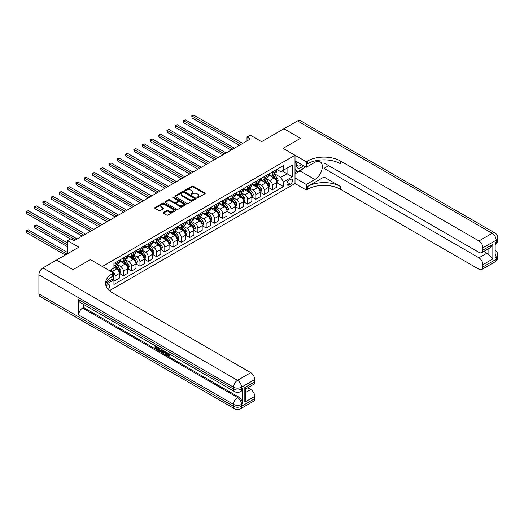 <?xml version="1.0" encoding="UTF-8"?>
<svg xmlns="http://www.w3.org/2000/svg" width="524" height="524" viewBox="0 0 524 524"><rect width="100%" height="100%" fill="white"/><g stroke="black" fill="none" stroke-linecap="round" stroke-linejoin="round"><path stroke-width="0.79" d="M197.103 197.718A0.642 0.373 0 0 0 198.013 197.718L204.923 193.736A0.917 0.531 0 0 0 205.192 193.356A0.917 0.531 0 0 0 204.923 192.983L193.225 186.23A0.917 0.531 0 0 0 191.922 186.23L185.018 190.219A0.642 0.373 0 0 0 185.928 190.743L186.819 190.225A2.941 1.696 0 0 1 190.978 190.225L191.954 190.788A2.941 1.696 0 0 1 192.819 191.987A2.941 1.696 0 0 1 191.954 193.186L191.064 193.703A0.642 0.373 0 0 0 191.974 194.227L192.865 193.716A2.941 1.696 0 0 1 197.024 193.716L198 194.28A2.941 1.696 0 0 1 198.858 195.478A2.941 1.696 0 0 1 198 196.677L197.103 197.194A0.642 0.373 0 0 0 197.103 197.718L197.103 197.194M108.16 289.418A2.993 1.729 120 0 0 109.68 286.818A2.993 1.729 120 0 0 109.136 284.755A2.993 1.729 120 0 0 107.636 284.899A2.993 1.729 120 0 0 106.202 286.386M163.39 212.417A0.917 0.531 0 0 0 163.121 212.796A0.917 0.531 0 0 0 163.39 213.17L166.671 215.063A0.917 0.531 0 0 0 167.975 215.063L175.645 210.635A0.917 0.531 0 0 0 175.913 210.262A0.917 0.531 0 0 0 175.645 209.888L163.947 203.135A0.917 0.531 0 0 0 162.643 203.135L154.973 207.556A0.917 0.531 0 0 0 154.704 207.936A0.917 0.531 0 0 0 154.973 208.31L158.942 210.596A0.917 0.531 0 0 0 160.239 210.596L163.521 208.703A0.917 0.531 0 0 0 163.789 208.329A0.917 0.531 0 0 0 163.521 207.956L161.556 206.816A2.456 1.421 0 0 1 160.835 205.814A2.456 1.421 0 0 1 162.355 204.504A2.456 1.421 0 0 1 165.034 204.812L172.737 209.259A2.456 1.421 0 0 1 173.457 210.262A2.456 1.421 0 0 1 171.938 211.572A2.456 1.421 0 0 1 169.259 211.264L167.975 210.524A0.917 0.531 0 0 0 166.671 210.524L163.39 212.417L163.39 213.17L166.671 211.29L166.671 210.524M324.009 159.846L324.009 162.925L478.943 252.372A5.62 3.242 -120 0 0 481.746 252.647L489.875 247.957L492.842 244.341L492.842 258.948L482.912 264.679L482.912 266.939L496.156 259.288L496.156 257.382L495.16 257.952L495.16 242.664L496.156 242.088L496.156 240.175L482.912 247.819A5.62 3.242 -120 0 0 478.943 240.942L492.18 233.298L297.527 120.913L283.956 128.747L300.507 138.303L283.091 148.358L300.475 138.323L283.923 128.766L261.574 141.67L250.321 135.172L247.007 137.085L250.321 138.991L74.205 240.673L70.891 238.761L67.583 240.673L67.583 253.668M38.914 293.925L233.566 406.303A5.62 3.242 120 0 0 234.732 408.877L40.073 296.492A5.62 3.242 -60 0 1 38.914 293.925L38.914 274.812A5.62 3.242 -60 0 1 42.883 267.928L56.454 260.094L73.013 269.65L90.423 259.596L73.046 269.631L56.494 260.074L78.836 247.171L67.583 240.673M106.208 282.783L113.597 278.519L113.597 272.978L90.423 259.596L102.344 266.474L295.012 155.242L295.012 183.524L306.265 190.029L307.457 189.334A23.41 13.513 180 0 1 340.561 189.334L478.943 269.231A5.62 3.242 -120 0 0 481.746 269.506A5.62 3.242 -120 0 0 482.912 266.939M307.457 161.051A23.41 13.513 180 0 1 340.561 161.051L340.561 163.802A23.41 13.513 180 0 0 307.457 163.802L307.457 161.051L306.265 161.739L283.091 148.358L295.012 155.242M186.885 203.397A0.917 0.531 0 0 0 188.188 203.397L195.852 198.969A0.917 0.531 0 0 0 196.12 198.589A0.917 0.531 0 0 0 195.852 198.216L184.153 191.463A0.917 0.531 0 0 0 182.856 191.463L175.186 195.891A0.917 0.531 0 0 0 174.918 196.264A0.917 0.531 0 0 0 175.186 196.638L186.885 203.397M173.202 197.856A0.642 0.373 0 0 1 173.857 197.948L173.857 197.188L185.751 204.052A0.917 0.531 0 0 1 186.02 204.426A0.917 0.531 0 0 1 185.751 204.799L178.081 209.227A0.917 0.531 0 0 1 176.778 209.227L165.08 202.474L165.08 201.727A0.917 0.531 0 0 0 164.811 202.1A0.917 0.531 0 0 0 165.08 202.474M165.08 201.727L168.361 199.827A0.917 0.531 0 0 1 169.665 199.827L174.407 202.572A0.917 0.531 0 0 0 175.71 202.572L177.885 201.314A0.917 0.531 0 0 0 178.153 200.934A0.917 0.531 0 0 0 177.885 200.561L172.946 197.712A0.642 0.373 0 0 1 173.857 197.188M290.44 179.437L288.986 180.276A2.902 1.677 120 0 0 287.087 182.837A2.902 1.677 120 0 0 287.532 185.162A2.902 1.677 120 0 0 288.986 185.018L290.44 184.179A2.902 1.677 120 0 0 292.34 181.618A2.902 1.677 120 0 0 291.894 179.293A2.902 1.677 120 0 0 290.44 179.437M109.431 290.669L295.012 183.524M276.77 169.403L280.772 171.715L283.425 170.189L283.425 165.558L113.931 263.421L113.931 268.046L109.49 270.607M283.425 170.189L292.359 165.027L292.359 176.798L283.425 181.959L280.772 177.374L274.19 173.575M276.77 182.745L283.425 186.583L283.425 181.959M283.425 186.583L113.931 284.44L113.931 279.816L105.671 284.584A23.41 13.513 0 0 1 112.405 276.417L112.405 273.666A23.41 13.513 0 0 0 105.547 283.222A23.41 13.513 0 0 0 112.405 292.778L250.78 372.669A5.62 3.242 60 0 1 254.756 379.546L241.512 387.19L241.512 389.103L242.507 388.533A5.62 3.242 60 0 1 241.341 391.101L240.352 391.677A5.62 3.242 -120 0 0 241.512 389.103A5.62 3.242 0 0 1 233.566 389.103L233.566 387.19L38.914 274.812M247.007 137.085L247.007 140.904M282.167 170.916L287.067 173.739L287.067 168.086L292.359 165.027M280.772 177.374L287.067 173.739L292.359 176.798M113.931 279.855L115.116 280.543L115.116 275.919A3.747 2.161 -120 0 0 112.47 271.334L110.354 270.109M115.116 280.543L119.42 278.061L119.42 273.436A3.747 2.161 -120 0 0 116.773 268.845L113.931 267.201M119.524 273.528L123.395 275.768L123.395 271.137A3.747 2.161 -120 0 0 120.749 266.552L116.944 264.358M123.395 275.768L127.699 273.279L127.699 268.655A3.747 2.161 -120 0 0 125.053 264.07L119.42 260.821M127.797 268.753L131.675 270.987L131.675 266.362A3.747 2.161 -120 0 0 129.022 261.777L125.223 259.577M131.675 270.987L135.978 268.504L135.978 263.88A3.747 2.161 -120 0 0 133.325 259.288L127.699 256.039M136.076 263.972L139.947 266.212L139.947 261.581A3.747 2.161 -120 0 0 137.301 256.996L133.496 254.802M139.947 266.212L144.251 263.723L144.251 259.098A3.747 2.161 -120 0 0 141.604 254.513L135.978 251.265M144.349 259.197L148.227 261.43L148.227 256.806A3.747 2.161 -120 0 0 145.574 252.221L141.775 250.02M148.227 261.43L152.53 258.948L152.53 254.323A3.747 2.161 -120 0 0 149.877 249.732L144.251 246.483M152.628 254.415L156.499 256.655L156.499 252.024A3.747 2.161 -120 0 0 153.853 247.439L150.047 245.245M156.499 256.655L160.803 254.166L160.803 249.542A3.747 2.161 -120 0 0 158.156 244.957L152.53 241.708M160.901 249.64L164.778 251.874L164.778 247.249A3.747 2.161 -120 0 0 162.126 242.664L158.327 240.464M164.778 251.874L169.082 249.391L169.082 244.767A3.747 2.161 -120 0 0 166.429 240.175L160.803 236.927M169.18 244.859L173.051 247.099L173.051 242.468A3.747 2.161 -120 0 0 170.405 237.883L166.599 235.689M173.051 247.099L177.354 244.61L177.354 239.985A3.747 2.161 -120 0 0 174.708 235.4L169.082 232.152M177.453 240.084L181.33 242.317L181.33 237.693A3.747 2.161 -120 0 0 178.677 233.108L174.878 230.907M181.33 242.317L185.634 239.835L185.634 235.211A3.747 2.161 -120 0 0 182.981 230.619L177.354 227.37M185.732 235.302L189.603 237.542L189.603 232.911A3.747 2.161 -120 0 0 186.957 228.326L183.151 226.132M189.603 237.542L193.906 235.053L193.906 230.429A3.747 2.161 -120 0 0 191.26 225.844L185.634 222.595M194.011 230.527L197.882 232.761L197.882 228.137A3.747 2.161 -120 0 0 195.236 223.552L191.43 221.351M197.882 232.761L202.185 230.278L202.185 225.654A3.747 2.161 -120 0 0 199.539 221.062L193.906 217.814M202.284 225.746L206.155 227.986L206.155 223.355A3.747 2.161 -120 0 0 203.508 218.77L199.709 216.576M206.155 227.986L210.458 225.497L210.458 220.873A3.747 2.161 -120 0 0 207.812 216.288L202.185 213.039M210.563 220.971L214.434 223.204L214.434 218.58A3.747 2.161 -120 0 0 211.788 213.995L207.982 211.794M214.434 223.204L218.737 220.722L218.737 216.098A3.747 2.161 -120 0 0 216.091 211.506L210.458 208.257M218.836 216.189L222.707 218.429L222.707 213.799A3.747 2.161 -120 0 0 220.06 209.214L216.261 207.019M222.707 218.429L227.016 215.94L227.016 211.316A3.747 2.161 -120 0 0 224.364 206.731L218.737 203.482M227.115 211.414L230.986 213.648L230.986 209.024A3.747 2.161 -120 0 0 228.34 204.439L224.534 202.238M230.986 213.648L235.289 211.165L235.289 206.541A3.747 2.161 -120 0 0 232.643 201.95L227.016 198.701M235.387 206.633L239.265 208.873L239.265 204.242A3.747 2.161 -120 0 0 236.612 199.657L232.813 197.463M239.265 208.873L243.568 206.384L243.568 201.76A3.747 2.161 -120 0 0 240.916 197.175L235.289 193.926M243.667 201.858L247.538 204.091L247.538 199.467A3.747 2.161 -120 0 0 244.891 194.882L241.086 192.681M247.538 204.091L251.841 201.609L251.841 196.985A3.747 2.161 -120 0 0 249.195 192.393L243.568 189.144M251.939 197.076L255.817 199.317L255.817 194.686A3.747 2.161 -120 0 0 253.164 190.101L249.365 187.906M255.817 199.317L260.12 196.828L260.12 192.203A3.747 2.161 -120 0 0 257.467 187.618L251.841 184.369M260.218 192.301L264.089 194.535L264.089 189.911A3.747 2.161 -120 0 0 261.443 185.326L257.638 183.125M264.089 194.535L268.393 192.053L268.393 187.428A3.747 2.161 -120 0 0 265.747 182.837L260.12 179.588M268.491 187.52L272.369 189.76L272.369 185.129A3.747 2.161 -120 0 0 269.716 180.544L265.917 178.35M272.369 189.76L276.672 187.271L276.672 182.647A3.747 2.161 -120 0 0 274.019 178.062L268.393 174.813M268.491 174.178L269.716 174.885A3.747 2.161 -120 0 0 271.589 175.075A3.747 2.161 -120 0 0 272.369 173.359L272.369 171.944M260.218 178.959L261.443 179.667A3.747 2.161 -120 0 0 263.317 179.85A3.747 2.161 -120 0 0 264.089 178.134L264.089 176.726M251.939 183.734L253.164 184.441A3.747 2.161 -120 0 0 255.037 184.631A3.747 2.161 -120 0 0 255.817 182.915L255.817 181.501M243.667 188.516L244.891 189.223A3.747 2.161 -120 0 0 246.765 189.406A3.747 2.161 -120 0 0 247.538 187.69L247.538 186.282M235.387 193.291L236.612 193.998A3.747 2.161 -120 0 0 238.486 194.188A3.747 2.161 -120 0 0 239.265 192.472L239.265 191.057M227.115 198.072L228.34 198.779A3.747 2.161 -120 0 0 230.213 198.963A3.747 2.161 -120 0 0 230.986 197.247L230.986 195.838M218.836 202.847L220.06 203.554A3.747 2.161 -120 0 0 221.934 203.744A3.747 2.161 -120 0 0 222.707 202.028L222.707 200.613M210.563 207.628L211.788 208.336A3.747 2.161 -120 0 0 213.654 208.519A3.747 2.161 -120 0 0 214.434 206.803L214.434 205.395M202.284 212.403L203.508 213.111A3.747 2.161 -120 0 0 205.382 213.301A3.747 2.161 -120 0 0 206.155 211.585L206.155 210.17M194.004 217.185L195.236 217.892A3.747 2.161 -120 0 0 197.103 218.076A3.747 2.161 -120 0 0 197.882 216.36L197.882 214.951M185.732 221.96L186.957 222.667A3.747 2.161 -120 0 0 188.83 222.857A3.747 2.161 -120 0 0 189.603 221.141L189.603 219.726M177.453 226.741L178.677 227.449A3.747 2.161 -120 0 0 180.551 227.632A3.747 2.161 -120 0 0 181.33 225.916L181.33 224.508M169.18 231.516L170.405 232.224A3.747 2.161 -120 0 0 172.278 232.414A3.747 2.161 -120 0 0 173.051 230.698L173.051 229.283M160.901 236.298L162.126 237.005A3.747 2.161 -120 0 0 163.999 237.189A3.747 2.161 -120 0 0 164.778 235.472L164.778 234.064M152.628 241.073L153.853 241.78A3.747 2.161 -120 0 0 155.726 241.97A3.747 2.161 -120 0 0 156.499 240.254L156.499 238.839M144.349 245.854L145.574 246.562A3.747 2.161 -120 0 0 147.447 246.745A3.747 2.161 -120 0 0 148.227 245.029L148.227 243.621M136.076 250.629L137.301 251.337A3.747 2.161 -120 0 0 139.174 251.527A3.747 2.161 -120 0 0 139.947 249.81L139.947 248.396M127.797 255.411L129.022 256.118A3.747 2.161 -120 0 0 130.895 256.302A3.747 2.161 -120 0 0 131.675 254.585L131.675 253.177M119.524 260.186L120.749 260.893A3.747 2.161 -120 0 0 122.623 261.083A3.747 2.161 -120 0 0 123.395 259.367L123.395 257.952M271.589 175.075L275.893 172.586A3.747 2.161 -120 0 0 276.672 170.876L276.672 169.462M263.317 179.85L267.62 177.367A3.747 2.161 -120 0 0 268.393 175.651L268.393 174.237M255.037 184.631L259.341 182.142A3.747 2.161 -120 0 0 260.12 180.433L260.12 179.018M246.765 189.406L251.068 186.924A3.747 2.161 -120 0 0 251.841 185.208L251.841 183.793M238.486 194.188L242.789 191.699A3.747 2.161 -120 0 0 243.568 189.989L243.568 188.575M230.213 198.963L234.516 196.48A3.747 2.161 -120 0 0 235.289 194.764L235.289 193.349M221.934 203.744L226.237 201.255A3.747 2.161 -120 0 0 227.016 199.546L227.016 198.131M213.654 208.519L217.964 206.037A3.747 2.161 -120 0 0 218.737 204.321L218.737 202.906M205.382 213.301L209.685 210.812A3.747 2.161 -120 0 0 210.458 209.102L210.458 207.687M197.103 218.076L201.406 215.593A3.747 2.161 -120 0 0 202.185 213.877L202.185 212.462M188.83 222.857L193.133 220.368A3.747 2.161 -120 0 0 193.906 218.659L193.906 217.244M180.551 227.632L184.854 225.15A3.747 2.161 -120 0 0 185.634 223.434L185.634 222.019M172.278 232.414L176.581 229.925A3.747 2.161 -120 0 0 177.354 228.215L177.354 226.8M163.999 237.189L168.302 234.706A3.747 2.161 -120 0 0 169.082 232.99L169.082 231.575M155.726 241.97L160.03 239.481A3.747 2.161 -120 0 0 160.803 237.772L160.803 236.357M147.447 246.745L151.75 244.263A3.747 2.161 -120 0 0 152.53 242.547L152.53 241.132M139.174 251.527L143.478 249.038A3.747 2.161 -120 0 0 144.251 247.328L144.251 245.913M130.895 256.302L135.199 253.819A3.747 2.161 -120 0 0 135.978 252.103L135.978 250.688M122.623 261.083L126.926 258.594A3.747 2.161 -120 0 0 127.699 256.884L127.699 255.47M113.931 266.009A3.747 2.161 -120 0 0 114.343 265.858L118.647 263.376A3.747 2.161 -120 0 0 119.42 261.659L119.42 260.245M114.343 265.858A3.747 2.161 -120 0 0 115.116 264.142L115.116 262.734M113.282 278.696L113.931 279.816M197.365 197.81L198 197.443A2.941 1.696 0 0 0 198.858 196.245L198.858 195.478M192.819 191.987L192.819 192.753A2.941 1.696 0 0 1 191.954 193.952L191.319 194.319M204.923 192.983L204.923 193.736L193.225 186.996A0.917 0.531 0 0 0 191.922 186.996L185.273 190.834M195.845 198.976L184.153 192.229A0.917 0.531 0 0 0 182.856 192.229L175.199 196.651M194.227 198.851A0.642 0.373 0 0 0 194.227 198.327L183.963 192.4A0.642 0.373 0 0 0 183.053 192.4L182.11 192.943A2.941 1.696 0 0 0 181.245 194.149A2.941 1.696 0 0 0 182.11 195.347L189.125 199.402A2.941 1.696 0 0 0 193.284 199.402L194.227 198.851L194.227 199.618A0.642 0.373 0 0 0 194.417 199.356L194.417 198.589M181.245 194.149L181.245 194.908A2.941 1.696 0 0 0 182.11 196.114L182.11 195.347M194.227 199.618L193.284 200.161A2.941 1.696 0 0 1 189.125 200.161L182.11 196.114M165.093 202.48L168.361 200.594L168.361 199.827M178.153 200.934L178.153 201.701A0.917 0.531 0 0 1 177.885 202.074L175.71 203.332A0.917 0.531 0 0 1 174.407 203.332L169.665 200.594A0.917 0.531 0 0 0 168.361 200.594M173.857 197.948L185.738 204.812M179.332 205.415A2.456 1.421 0 0 0 182.011 205.716A2.456 1.421 0 0 0 183.524 204.406A2.456 1.421 0 0 0 182.811 203.404L180.092 201.838A0.917 0.531 0 0 0 178.795 201.838L176.614 203.096A0.917 0.531 0 0 0 176.346 203.469A0.917 0.531 0 0 0 176.614 203.843L179.332 205.415L179.332 206.174A2.456 1.421 0 0 0 182.011 206.482A2.456 1.421 0 0 0 183.524 205.172L183.524 204.406M176.346 203.469L176.346 204.236A0.917 0.531 0 0 0 176.614 204.609L176.614 203.843M179.332 206.174L176.614 204.609M173.457 210.262L173.457 211.028A2.456 1.421 0 0 1 171.938 212.338A2.456 1.421 0 0 1 169.259 212.03L167.975 211.29A0.917 0.531 0 0 0 166.671 211.29M160.835 205.814L160.835 206.58A2.456 1.421 0 0 0 161.556 207.583L161.556 206.816M163.521 207.956L163.521 208.703L161.556 207.583M175.645 209.888L175.645 210.635L163.947 203.895A0.917 0.531 0 0 0 162.643 203.895L154.986 208.316L154.973 207.556M276.672 182.804L277.465 182.339L278.126 180.433A2.482 1.434 -120 0 0 277.334 178.317L274.628 174.708A7.166 4.133 -120 0 0 273.849 173.772M271.157 176.405A7.166 4.133 -120 0 0 269.69 174.872M275.991 180.996L276.79 180.538A2.482 1.434 -120 0 0 276.076 179.044L273.371 175.435A7.166 4.133 -120 0 0 272.591 174.499M271.923 174.878A5.947 3.432 60 0 1 272.899 175.992L275.192 179.044M192.085 137.105L222.844 154.855L175.533 127.548L175.533 125.636L177.191 124.679L226.152 152.949M271.792 174.957A7.166 4.133 60 0 1 272.578 175.894L274.373 178.291M241.047 144.342L192.085 116.079L193.742 115.123L242.704 143.393M239.396 145.299L192.085 117.992L191.725 115.87L193.742 115.123M192.085 117.992L191.725 115.87M268.393 187.579L269.185 187.12L269.853 185.208A2.482 1.434 -120 0 0 269.061 183.099L266.356 179.483A7.166 4.133 -120 0 0 265.57 178.546M262.884 181.186A7.166 4.133 -120 0 0 261.417 179.653M267.718 185.771L268.511 185.313A2.482 1.434 -120 0 0 267.803 183.819L265.098 180.21A7.166 4.133 -120 0 0 264.312 179.274M263.644 179.66A5.947 3.432 60 0 1 264.62 180.767L266.913 183.826M183.813 141.88L214.565 159.637L167.261 132.323L167.261 130.411L168.911 129.454L217.879 157.724M263.52 179.732A7.166 4.133 60 0 1 264.299 180.669L266.1 183.073M260.12 192.36L260.913 191.895L261.574 189.989A2.482 1.434 -120 0 0 260.782 187.874L258.077 184.265A7.166 4.133 -120 0 0 257.297 183.328M254.605 185.961A7.166 4.133 -120 0 0 253.138 184.428M259.439 190.553L260.232 190.094A2.482 1.434 -120 0 0 259.524 188.601L256.819 184.992A7.166 4.133 -120 0 0 256.039 184.055M255.371 184.435A5.947 3.432 60 0 1 256.347 185.548L258.633 188.601M175.533 146.661L206.292 164.412L158.982 137.105L158.982 135.192L160.639 134.236L209.6 162.506M255.24 184.513A7.166 4.133 60 0 1 256.026 185.45L257.821 187.847M251.841 197.135L252.633 196.677L253.295 194.764A2.482 1.434 -120 0 0 252.509 192.655L249.804 189.04A7.166 4.133 -120 0 0 249.018 188.103M246.326 190.743A7.166 4.133 -120 0 0 244.865 189.21M251.166 195.328L251.959 194.869A2.482 1.434 -120 0 0 251.251 193.376L248.54 189.767A7.166 4.133 -120 0 0 247.76 188.83M247.092 189.216A5.947 3.432 60 0 1 248.068 190.323L250.361 193.382M167.261 151.436L198.013 169.193L150.709 141.88L150.709 139.967L152.36 139.011L201.321 167.28M246.968 189.288A7.166 4.133 60 0 1 247.747 190.225L249.548 192.629M232.774 149.124L183.813 120.854L185.47 119.898L234.431 148.168M231.117 150.08L183.813 122.767L183.446 120.644L185.47 119.898M183.813 122.767L183.446 120.644M224.495 153.899L175.173 125.426L177.191 124.679M175.533 127.548L175.173 125.426M216.222 158.68L166.894 130.201L168.911 129.454M167.261 132.323L166.894 130.201M243.568 201.917L244.361 201.452L245.022 199.546A2.482 1.434 -120 0 0 244.23 197.43L241.525 193.821A7.166 4.133 -120 0 0 240.745 192.884M238.053 195.518A7.166 4.133 -120 0 0 236.586 193.985M242.887 200.109L243.68 199.651A2.482 1.434 -120 0 0 242.972 198.157L240.267 194.548A7.166 4.133 -120 0 0 239.488 193.611M238.82 193.991A5.947 3.432 60 0 1 239.796 195.105L242.081 198.157M158.982 156.218L189.734 173.968M238.689 194.07A7.166 4.133 60 0 1 239.475 195.007L241.269 197.404M207.943 163.455L158.621 134.982L160.639 134.236M158.982 137.105L158.621 134.982M297.141 162.008A6.085 3.511 120 0 0 297.553 167.935A6.085 3.511 120 0 0 302.859 165.794A6.085 3.511 120 0 0 303.114 165.46M295.012 163.108L295.746 161.209M304.811 166.442L304.28 167.818L297.128 171.944L295.012 168.931M295.012 170.719L297.128 171.944M297.337 162.126A4.166 2.404 120 0 0 297.835 165.885A4.166 2.404 120 0 0 301.346 164.438M295.012 177.983L306.265 184.481L314.872 179.516A10.532 6.085 120 0 0 321.756 170.228A10.532 6.085 120 0 0 320.138 161.792A10.532 6.085 120 0 0 314.872 162.309L306.265 167.28L306.265 161.739M306.265 184.481L306.265 190.029M324.009 177.027L307.457 186.583A23.41 13.513 180 0 1 340.561 186.583L324.009 177.027L324.009 168.348L328.712 165.636M482.912 264.679A5.62 3.242 -120 0 0 478.943 257.801L486.888 253.21A5.62 3.242 60 0 1 488.872 254.972L488.872 248.54M324.009 168.348L478.943 257.801M297.527 120.913A5.62 3.242 -60 0 1 300.337 120.638L494.99 233.016A5.62 3.242 120 0 0 492.18 233.298A5.62 3.242 60 0 1 496.156 240.175A5.62 3.242 180 0 0 497.8 237.883A5.62 5.62 0 0 0 494.99 233.016M295.012 160.783L306.265 167.28M481.746 252.647A5.62 3.242 -120 0 0 482.912 250.079L492.842 244.341M482.912 247.819L482.912 250.079M340.561 161.051L478.943 240.942M483.829 251.448L486.888 253.21M492.842 258.948L488.872 254.972M302.964 168.577A10.532 6.085 -60 0 1 300.042 170.948L295.012 173.857M295.012 172.632L296.669 171.676M167.208 352.665L168.898 355.396M166.73 352.416L167.903 355.541L168.676 355.639L169.547 354.728L170.11 355.2L169.114 356.255L167.955 356.097L166.16 352.089M163.488 352.049L162.702 353.006L162.106 352.665L163.115 350.327M165.63 351.781L166.422 354.545L165.898 354.853L165.302 354.506L164.85 352.835L163.154 351.859L162.702 353.006M156.106 347.078L156.106 348.054L158.445 349.41L158.445 349.94L157.914 350.242L155.012 348.565L155.012 345.65M158.189 347.484L157.659 347.982L155.576 346.777L155.576 348.362L156.106 348.054M78.639 299.656L233.566 389.103A5.62 3.242 120 0 0 234.732 391.677L79.799 302.23A5.62 3.242 -60 0 1 78.639 299.656L78.639 314.944A5.62 3.242 -60 0 1 82.609 308.066L83.604 307.49L238.531 396.943A5.62 3.242 60 0 1 242.507 403.821L242.507 388.533M83.604 307.49L83.604 304.424M162.466 349.953L161.392 351.768L158.68 350.687L158.68 347.766M113.597 272.978L112.405 273.666M244.826 387.537L245.645 388.782L245.645 398.6L244.826 402.137L244.826 387.537L254.756 381.806L254.756 379.546M254.756 381.806A5.62 3.242 60 0 1 253.59 384.374L245.645 388.965M247.728 387.76L250.78 389.522A5.62 3.242 60 0 1 254.756 396.406L244.826 402.137M242.507 403.821L241.512 404.397L241.512 406.303L254.756 398.659L254.756 396.406M254.756 398.659A5.62 3.242 60 0 1 253.59 401.233L240.352 408.877A5.62 3.242 -120 0 0 241.512 406.303A5.62 3.242 0 0 1 233.566 406.303L233.566 404.397L78.639 314.944M155.576 348.362L157.914 349.718L158.445 349.41M157.914 349.718L157.914 350.242M155.576 345.978L157.894 347.314M157.659 347.451L157.659 347.982M161.896 349.626L161.392 351.768M159.237 348.093L159.237 350.477L160.999 351.172L161.34 349.305M161.942 350.248L162.46 349.947M159.768 348.394L159.768 350.176L161.53 350.864M159.237 350.477L159.768 350.176M160.056 350.949L160.586 350.648M164.89 351.355L165.898 354.853M163.639 350.628L163.324 351.427L164.68 352.207L164.366 351.054M163.973 350.825L164.484 351.486M163.324 351.427L163.855 351.119M167.903 355.541L168.433 355.233M166.678 352.973L167.182 352.678M169.016 355.036L169.579 355.508L170.11 355.2M169.579 355.508L169.114 356.255M235.289 206.692L236.082 206.233L236.743 204.321A2.482 1.434 -120 0 0 235.951 202.212L233.246 198.596A7.166 4.133 -120 0 0 232.466 197.659M229.774 200.299A7.166 4.133 -120 0 0 228.307 198.766M234.614 204.884L235.407 204.426A2.482 1.434 -120 0 0 234.693 202.932L231.988 199.323A7.166 4.133 -120 0 0 231.208 198.386M230.54 198.773A5.947 3.432 60 0 1 231.516 199.88L233.809 202.939M150.709 160.992L181.461 178.749L134.157 151.436L134.157 149.523L135.808 148.567L184.769 176.837M230.416 198.845A7.166 4.133 60 0 1 231.195 199.782L232.997 202.185M199.67 168.237L150.342 139.757L152.36 139.011M150.709 141.88L150.342 139.757M227.016 211.467L227.809 211.008L228.471 209.102A2.482 1.434 -120 0 0 227.678 206.987L224.973 203.377A7.166 4.133 -120 0 0 224.193 202.441M221.501 205.074A7.166 4.133 -120 0 0 220.034 203.541M226.335 209.666L227.128 209.207A2.482 1.434 -120 0 0 226.42 207.714L223.715 204.105A7.166 4.133 -120 0 0 222.936 203.168M222.268 203.548A5.947 3.432 60 0 1 223.244 204.661L225.53 207.714M142.43 165.774L173.182 183.524L125.878 156.218L125.878 154.305L127.535 153.349L176.496 181.618M222.137 203.626A7.166 4.133 60 0 1 222.923 204.563L224.717 206.96M191.391 173.012L142.43 144.748L144.087 143.792L193.048 172.062M189.74 173.968L142.43 146.661L142.07 144.539L144.087 143.792M142.43 146.661L142.07 144.539M218.737 216.248L219.53 215.79L220.191 213.877A2.482 1.434 -120 0 0 219.399 211.768L216.694 208.152A7.166 4.133 -120 0 0 215.914 207.216M213.222 209.855A7.166 4.133 -120 0 0 211.755 208.323M218.056 214.44L218.855 213.982A2.482 1.434 -120 0 0 218.141 212.489L215.436 208.88A7.166 4.133 -120 0 0 214.657 207.943M213.988 208.329A5.947 3.432 60 0 1 214.964 209.436L217.257 212.495M134.157 170.549L164.909 188.306L117.605 160.992L117.605 159.08L119.256 158.124L168.217 186.393M213.864 208.401A7.166 4.133 60 0 1 214.643 209.338L216.445 211.742M183.118 177.793L133.79 149.314L135.808 148.567M134.157 151.436L133.79 149.314M210.458 221.023L211.257 220.565L211.919 218.659A2.482 1.434 -120 0 0 211.126 216.543L208.421 212.934A7.166 4.133 -120 0 0 207.642 211.997M204.95 214.63A7.166 4.133 -120 0 0 203.482 213.098M209.783 219.222L210.576 218.763A2.482 1.434 -120 0 0 209.869 217.27L207.163 213.661A7.166 4.133 -120 0 0 206.377 212.724M205.716 213.104A5.947 3.432 60 0 1 206.692 214.218L208.978 217.27M125.878 175.33L156.63 193.081L109.326 165.774L109.326 163.861L110.983 162.905L159.944 191.175M205.585 213.183A7.166 4.133 60 0 1 206.364 214.119L208.166 216.517M174.839 182.568L125.511 154.095L127.535 153.349M125.878 156.218L125.511 154.095M202.185 225.805L202.978 225.346L203.639 223.434A2.482 1.434 -120 0 0 202.847 221.325L200.142 217.709A7.166 4.133 -120 0 0 199.362 216.772M196.67 219.412A7.166 4.133 -120 0 0 195.203 217.879M201.504 223.997L202.303 223.538A2.482 1.434 -120 0 0 201.589 222.045L198.884 218.436A7.166 4.133 -120 0 0 198.105 217.499M197.437 217.886A5.947 3.432 60 0 1 198.413 218.993L200.705 222.052M117.605 180.105L148.358 197.862L101.047 170.549L101.047 168.636L102.704 167.68L151.665 195.95M197.312 217.958A7.166 4.133 60 0 1 198.092 218.894L199.893 221.298M166.567 187.35L117.238 158.87L119.256 158.124M117.605 160.992L117.238 158.87M193.906 230.58L194.705 230.121L195.367 228.215A2.482 1.434 -120 0 0 194.574 226.099L191.869 222.49A7.166 4.133 -120 0 0 191.083 221.554M188.398 224.187A7.166 4.133 -120 0 0 186.93 222.654M193.232 228.778L194.024 228.32A2.482 1.434 -120 0 0 193.317 226.827L190.612 223.217A7.166 4.133 -120 0 0 189.826 222.281M189.164 222.661A5.947 3.432 60 0 1 190.14 223.774L192.426 226.827M109.326 184.887L140.078 202.637L92.774 175.33L92.774 173.418L94.431 172.462L143.393 200.731M189.033 222.739A7.166 4.133 60 0 1 189.812 223.676L191.614 226.073M158.287 192.125L108.959 163.652L110.983 162.905M109.326 165.774L108.959 163.652M185.634 235.361L186.426 234.903L187.088 232.99A2.482 1.434 -120 0 0 186.295 230.881L183.59 227.265A7.166 4.133 -120 0 0 182.811 226.329M180.118 228.968A7.166 4.133 -120 0 0 178.651 227.429M184.952 233.553L185.751 233.095A2.482 1.434 -120 0 0 185.037 231.601L182.332 227.992A7.166 4.133 -120 0 0 181.553 227.056M180.885 227.442A5.947 3.432 60 0 1 181.861 228.549L184.153 231.608M101.047 189.662L131.806 207.419L84.495 180.105L84.495 178.193L86.152 177.236L135.113 205.506M180.76 227.514A7.166 4.133 60 0 1 181.54 228.451L183.334 230.855M150.015 196.906L100.687 168.427L102.704 167.68M101.047 170.549L100.687 168.427M177.354 240.136L178.153 239.678L178.815 237.772A2.482 1.434 -120 0 0 178.022 235.656L175.317 232.047A7.166 4.133 -120 0 0 174.531 231.11M171.846 233.743A7.166 4.133 -120 0 0 170.379 232.211M176.68 238.335L177.472 237.876A2.482 1.434 -120 0 0 176.765 236.383L174.06 232.774A7.166 4.133 -120 0 0 173.274 231.837M172.612 232.217A5.947 3.432 60 0 1 173.588 233.331L175.874 236.383M92.774 194.443L123.526 212.194L76.222 184.887L76.222 182.974L77.88 182.018L126.841 210.288M172.481 232.296A7.166 4.133 60 0 1 173.261 233.232L175.062 235.63M141.735 201.681L92.407 173.208L94.431 172.462M92.774 175.33L92.407 173.208M169.082 244.918L169.874 244.459L170.536 242.547A2.482 1.434 -120 0 0 169.743 240.437L167.038 236.822A7.166 4.133 -120 0 0 166.259 235.885M163.567 238.525A7.166 4.133 -120 0 0 162.099 236.986M168.401 243.11L169.2 242.651A2.482 1.434 -120 0 0 168.486 241.158L165.78 237.549A7.166 4.133 -120 0 0 165.001 236.612M164.333 236.999A5.947 3.432 60 0 1 165.309 238.106L167.601 241.164M84.495 199.218L115.254 216.975L67.943 189.662L67.943 187.749L69.6 186.793L118.562 215.063M164.202 237.071A7.166 4.133 60 0 1 164.988 238.007L166.783 240.411M133.456 206.463L84.135 177.983L86.152 177.236M84.495 180.105L84.135 177.983M160.803 249.693L161.595 249.234L162.263 247.328A2.482 1.434 -120 0 0 161.471 245.212L158.765 241.603A7.166 4.133 -120 0 0 157.979 240.667M155.294 243.3A7.166 4.133 -120 0 0 153.827 241.767M160.128 247.891L160.92 247.433A2.482 1.434 -120 0 0 160.213 245.939L157.508 242.33A7.166 4.133 -120 0 0 156.722 241.394M156.054 241.774A5.947 3.432 60 0 1 157.03 242.887L159.322 245.939M76.222 204L106.975 221.75L59.67 194.443L59.67 192.531L61.321 191.574L110.289 219.844M155.929 241.852A7.166 4.133 60 0 1 156.709 242.789L158.51 245.186M125.184 211.238L75.856 182.765L77.88 182.018M76.222 184.887L75.856 182.765M152.53 254.474L153.322 254.016L153.984 252.103A2.482 1.434 -120 0 0 153.191 249.994L150.486 246.378A7.166 4.133 -120 0 0 149.707 245.442M147.015 248.081A7.166 4.133 -120 0 0 145.548 246.542M151.849 252.666L152.641 252.208A2.482 1.434 -120 0 0 151.934 250.714L149.229 247.105A7.166 4.133 -120 0 0 148.449 246.169M147.781 246.555A5.947 3.432 60 0 1 148.757 247.662L151.043 250.721M67.943 208.775L98.702 226.532L51.391 199.218L51.391 197.306L53.048 196.349L102.01 224.619M147.65 246.627A7.166 4.133 60 0 1 148.436 247.564L150.231 249.968M116.904 216.019L67.583 187.54L69.6 186.793M67.943 189.662L67.583 187.54M144.251 259.249L145.043 258.791L145.705 256.884A2.482 1.434 -120 0 0 144.919 254.769L142.214 251.16A7.166 4.133 -120 0 0 141.428 250.223M138.736 252.856A7.166 4.133 -120 0 0 137.275 251.323M143.576 257.448L144.369 256.989A2.482 1.434 -120 0 0 143.661 255.496L140.949 251.887A7.166 4.133 -120 0 0 140.17 250.95M139.502 251.33A5.947 3.432 60 0 1 140.478 252.444L142.77 255.496M59.67 213.556L90.423 231.307L43.119 204L43.119 202.087L44.769 201.131L93.731 229.401M139.377 251.409A7.166 4.133 60 0 1 140.157 252.345L141.958 254.743M108.632 220.794L59.304 192.321L61.321 191.574M59.67 194.443L59.304 192.321M135.978 264.031L136.771 263.572L137.432 261.659A2.482 1.434 -120 0 0 136.64 259.55L133.934 255.935A7.166 4.133 -120 0 0 133.155 254.998M130.463 257.638A7.166 4.133 -120 0 0 128.996 256.098M135.297 262.223L136.089 261.764A2.482 1.434 -120 0 0 135.382 260.271L132.677 256.662A7.166 4.133 -120 0 0 131.897 255.725M131.229 256.112A5.947 3.432 60 0 1 132.205 257.219L134.491 260.277M51.391 218.331L82.144 236.088L34.839 208.775L34.839 206.862L36.497 205.906L85.458 234.176M131.098 256.184A7.166 4.133 60 0 1 131.884 257.12L133.679 259.524M100.353 225.575L51.031 197.096L53.048 196.349M51.391 199.218L51.031 197.096M127.699 268.805L128.491 268.347L129.153 266.441A2.482 1.434 -120 0 0 128.36 264.325L125.655 260.716A7.166 4.133 -120 0 0 124.876 259.78M122.184 262.413A7.166 4.133 -120 0 0 120.717 260.88M127.024 267.004L127.817 266.546A2.482 1.434 -120 0 0 127.103 265.052L124.398 261.443A7.166 4.133 -120 0 0 123.618 260.507M122.95 260.887A5.947 3.432 60 0 1 123.926 262L126.218 265.052M43.119 223.113L70.563 238.957L26.567 213.556L26.567 211.644L28.217 210.687L77.179 238.957M122.826 260.965A7.166 4.133 60 0 1 123.605 261.902L125.406 264.299M92.08 230.35L42.752 201.878L44.769 201.131M43.119 204L42.752 201.878M119.42 273.587L120.219 273.128L120.88 271.216A2.482 1.434 -120 0 0 120.088 269.107L117.383 265.491A7.166 4.133 -120 0 0 116.603 264.555M118.745 271.779L119.538 271.321A2.482 1.434 -120 0 0 118.83 269.827L116.125 266.218A7.166 4.133 -120 0 0 115.346 265.282M114.677 265.668A5.947 3.432 60 0 1 115.653 266.775L117.939 269.834M67.583 242.966L36.497 225.019L34.839 225.975L34.839 227.888L67.583 246.791M114.546 265.74A7.166 4.133 60 0 1 115.332 266.677L117.127 269.081M34.839 227.888L34.479 225.765L67.583 244.878M34.479 225.765L36.497 225.019M83.801 235.132L34.479 206.653L36.497 205.906M34.839 208.775L34.479 206.653M67.583 252.522L28.217 229.8L26.567 230.757L26.567 232.669L65.264 255.011M26.567 232.669L26.2 230.547L66.921 254.055M26.2 230.547L28.217 229.8M75.528 239.907L26.2 211.434L28.217 210.687M26.567 213.556L26.2 211.434M112.47 271.334L116.773 268.845M120.749 266.552L125.053 264.07M129.022 261.777L133.325 259.288M137.301 256.996L141.604 254.513M145.574 252.221L149.877 249.732M153.853 247.439L158.156 244.957M162.126 242.664L166.429 240.175M170.405 237.883L174.708 235.4M178.677 233.108L182.981 230.619M186.957 228.326L191.26 225.844M195.236 223.552L199.539 221.062M203.508 218.77L207.812 216.288M211.788 213.995L216.091 211.506M220.06 209.214L224.364 206.731M228.34 204.439L232.643 201.95M236.612 199.657L240.916 197.175M244.891 194.882L249.195 192.393M253.164 190.101L257.467 187.618M261.443 185.326L265.747 182.837M269.716 180.544L274.019 178.062M272.369 173.359L276.672 170.876M272.369 185.129L276.672 182.647M264.089 189.911L268.393 187.428M264.089 178.134L268.393 175.651M255.817 194.686L260.12 192.203M255.817 182.915L260.12 180.433M247.538 199.467L251.841 196.985M247.538 187.69L251.841 185.208M239.265 204.242L243.568 201.76M239.265 192.472L243.568 189.989M230.986 209.024L235.289 206.541M230.986 197.247L235.289 194.764M222.707 213.799L227.016 211.316M222.707 202.028L227.016 199.546M214.434 218.58L218.737 216.098M214.434 206.803L218.737 204.321M206.155 223.355L210.458 220.873M206.155 211.585L210.458 209.102M197.882 228.137L202.185 225.654M197.882 216.36L202.185 213.877M189.603 232.911L193.906 230.429M189.603 221.141L193.906 218.659M181.33 237.693L185.634 235.211M181.33 225.916L185.634 223.434M173.051 242.468L177.354 239.985M173.051 230.698L177.354 228.215M164.778 247.249L169.082 244.767M164.778 235.472L169.082 232.99M156.499 252.024L160.803 249.542M156.499 240.254L160.803 237.772M148.227 256.806L152.53 254.323M148.227 245.029L152.53 242.547M139.947 261.581L144.251 259.098M139.947 249.81L144.251 247.328M131.675 266.362L135.978 263.88M131.675 254.585L135.978 252.103M123.395 271.137L127.699 268.655M123.395 259.367L127.699 256.884M115.116 275.919L119.42 273.436M115.116 264.142L119.42 261.659M287.27 182.345L290.44 184.179M286.936 183.832L288.986 185.018M198 197.443L198 196.677M191.064 194.227L191.064 193.703M191.954 193.952L191.954 193.186M185.018 190.743L185.018 190.219M191.922 186.996L191.922 186.23M193.225 186.996L193.225 186.23M175.186 196.638L175.186 195.891M182.856 192.229L182.856 191.463M184.153 192.229L184.153 191.463M195.852 198.969L195.852 198.216M189.125 200.161L189.125 199.402M193.284 200.161L193.284 199.402M169.665 200.594L169.665 199.827M174.407 203.332L174.407 202.572M175.71 203.332L175.71 202.572M177.885 202.074L177.885 201.314M185.751 204.799L185.751 204.052M167.975 211.29L167.975 210.524M169.259 212.03L169.259 211.264M162.643 203.895L162.643 203.135M163.947 203.895L163.947 203.135M276.482 181.415L278.113 180.479M273.371 175.435L274.628 174.708M271.419 176.562L272.578 175.894M276.076 179.044L277.334 178.317M275.879 180.014L276.79 180.538M268.209 186.197L269.834 185.254M265.098 180.21L266.356 179.483M263.146 181.337L264.299 180.669M267.803 183.819L269.061 183.099M267.607 184.789L268.511 185.313M259.93 190.972L261.561 190.035M256.819 184.992L258.077 184.265M254.867 186.118L256.026 185.45M259.524 188.601L260.782 187.874M259.328 189.57L260.232 190.094M251.658 195.753L253.282 194.81M248.54 189.767L249.804 189.04M246.594 190.893L247.747 190.225M251.251 193.376L252.509 192.655M251.055 194.345L251.959 194.869M243.378 200.528L245.003 199.592M240.267 194.548L241.525 193.821M238.315 195.675L239.475 195.007M242.972 198.157L244.23 197.43M242.776 199.127L243.68 199.651M307.457 186.583L307.457 189.334M340.561 186.583L340.561 189.334M495.16 253.773A5.62 3.242 60 0 1 496.156 257.382A5.62 3.242 180 0 0 497.8 255.083A5.62 5.62 0 0 0 495.16 250.321M494.99 261.862A5.62 5.62 0 0 0 497.8 256.996A5.62 3.242 0 0 1 496.156 259.288A5.62 3.242 60 0 1 494.99 261.862L481.746 269.506M496.156 242.088A5.62 3.242 60 0 1 495.16 244.551A5.62 5.62 0 0 0 497.8 239.796A5.62 3.242 0 0 1 496.156 242.088M300.042 170.948L314.872 179.516M42.883 267.928L237.542 380.313L250.78 372.669M82.609 308.066L237.542 397.513L238.531 396.943M245.645 392.489L250.78 389.522M237.542 380.313A5.62 3.242 120 0 0 233.566 387.19A5.62 3.242 180 0 0 241.512 387.19A5.62 3.242 -120 0 0 237.542 380.313M237.542 397.513A5.62 3.242 120 0 0 233.566 404.397A5.62 3.242 180 0 0 241.512 404.397A5.62 3.242 -120 0 0 237.542 397.513M235.106 205.31L236.73 204.367M231.988 199.323L233.246 198.596M230.043 200.45L231.195 199.782M234.693 202.932L235.951 202.212M234.497 203.902L235.407 204.426M226.827 210.085L228.451 209.148M223.715 204.105L224.973 203.377M221.763 205.231L222.923 204.563M226.42 207.714L227.678 206.987M226.224 208.683L227.128 209.207M218.554 214.866L220.178 213.923M215.436 208.88L216.694 208.152M213.491 210.006L214.643 209.338M218.141 212.489L219.399 211.768M217.945 213.458L218.855 213.982M210.275 219.641L211.899 218.704M207.163 213.661L208.421 212.934M205.212 214.788L206.364 214.119M209.869 217.27L211.126 216.543M209.672 218.239L210.576 218.763M202.002 224.423L203.626 223.479M198.884 218.436L200.142 217.709M196.932 219.563L198.092 218.894M201.589 222.045L202.847 221.325M201.393 223.014L202.303 223.538M193.723 229.198L195.347 228.261M190.612 223.217L191.869 222.49M188.66 224.344L189.812 223.676M193.317 226.827L194.574 226.099M193.12 227.796L194.024 228.32M185.45 233.979L187.075 233.036M182.332 227.992L183.59 227.265M180.38 229.119L181.54 228.451M185.037 231.601L186.295 230.881M184.841 232.571L185.751 233.095M177.171 238.754L178.795 237.817M174.06 232.774L175.317 232.047M172.108 233.901L173.261 233.232M176.765 236.383L178.022 235.656M176.568 237.352L177.472 237.876M168.892 243.536L170.523 242.592M165.78 237.549L167.038 236.822M163.829 238.675L164.988 238.007M168.486 241.158L169.743 240.437M168.289 242.127L169.2 242.651M160.619 248.311L162.244 247.374M157.508 242.33L158.765 241.603M155.556 243.457L156.709 242.789M160.213 245.939L161.471 245.212M160.017 246.909L160.92 247.433M152.34 253.092L153.971 252.149M149.229 247.105L150.486 246.378M147.277 248.232L148.436 247.564M151.934 250.714L153.191 249.994M151.737 251.684L152.641 252.208M144.067 257.867L145.692 256.93M140.949 251.887L142.214 251.16M139.004 253.013L140.157 252.345M143.661 255.496L144.919 254.769M143.458 256.465L144.369 256.989M135.788 262.648L137.412 261.705M132.677 256.662L133.934 255.935M130.725 257.788L131.884 257.12M135.382 260.271L136.64 259.55M135.185 261.24L136.089 261.764M127.515 267.423L129.14 266.487M124.398 261.443L125.655 260.716M122.452 262.57L123.605 261.902M127.103 265.052L128.36 264.325M126.906 266.022L127.817 266.546M119.236 272.205L120.861 271.262M116.125 266.218L117.383 265.491M114.173 267.345L115.332 266.677M118.83 269.827L120.088 269.107M118.634 270.797L119.538 271.321M497.8 255.083L497.8 256.996M497.8 237.883L497.8 239.796M234.732 391.677A5.62 5.62 0 0 0 240.352 391.677M234.732 408.877A5.62 5.62 0 0 0 240.352 408.877"/></g></svg>
